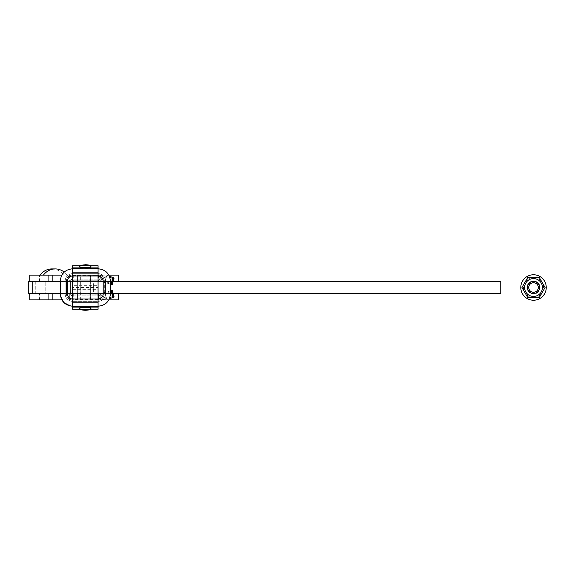 <?xml version="1.0" encoding="UTF-8"?>
<svg xmlns="http://www.w3.org/2000/svg" width="575" height="575" viewBox="0 0 575 575"><rect width="100%" height="100%" fill="white"/><g stroke="black" fill="none" stroke-linecap="round" stroke-linejoin="round"><path stroke-width="0.43" stroke-dasharray="2.88 2.16" d="M115.036 281.484L115.036 275.123L118.227 275.123L118.227 281.484L29.735 281.484L118.227 281.484M89.865 281.484L89.865 275.123L99.885 275.123L99.885 281.484L99.885 275.123L103.076 275.123L103.076 281.484M29.735 281.484L29.735 275.123L39.754 275.123L39.754 281.484M115.036 299.877L115.036 293.516L118.227 293.516L118.227 299.877L29.735 299.877L29.735 293.516L39.754 293.516L39.754 299.877M89.865 299.877L89.865 293.516L99.885 293.516L99.885 299.877L99.885 293.516L103.076 293.516L103.076 299.877M35.765 281.484L35.765 293.516L45.784 293.516L45.784 281.484L35.765 281.484L45.784 281.484L35.765 281.484L45.784 281.484L45.784 293.516L35.765 293.516L45.784 293.516L35.765 293.516L35.765 281.484M80.342 299.877L90.361 299.877L80.342 299.877L80.342 275.123L90.361 275.123L90.361 299.877L80.342 299.877L90.361 299.877L80.342 299.877L90.361 299.877L80.342 299.877L90.361 299.877L90.361 275.123L80.342 275.123L90.361 275.123L80.342 275.123L90.361 275.123L80.342 275.123L90.361 275.123L80.342 275.123L80.342 299.877M77.337 293.516L77.337 281.484L93.373 281.484L93.373 293.516L77.337 293.516L93.373 293.516L77.337 293.516L93.373 293.516L93.373 281.484L77.337 281.484L93.373 281.484L77.345 281.484L77.337 293.516M61.841 275.123L108.862 275.123M115.036 275.123L103.076 275.123M89.865 275.123L39.754 275.123M77.438 275.123L90.462 275.123L77.438 275.123L77.438 281.484L77.438 275.123M52.382 275.123L39.352 275.123L52.382 275.123L52.382 281.484L52.382 275.123M40.034 275.123L67.131 275.123L40.034 275.123M61.841 299.877L108.862 299.877M52.382 299.877L39.352 299.877L52.382 299.877L52.382 293.516L39.352 293.516L52.382 293.516L52.382 299.877M77.438 299.877L90.462 299.877L77.438 299.877L77.438 293.516L90.462 293.516L77.438 293.516L77.438 299.877M29.735 293.516L118.227 293.516M115.036 293.516L103.076 293.516M89.865 293.516L39.754 293.516M39.352 299.877L39.352 293.516L39.352 299.877M90.462 299.877L90.462 293.516L90.462 299.877M102.889 293.516L102.889 299.877L102.889 293.516M51.901 268.913A17.839 15.647 -90 0 1 63.767 275.123M67.131 275.123A17.839 15.647 90 0 0 64.206 272.104M39.352 281.484L39.352 275.123L39.352 281.484L52.382 281.484L39.352 281.484M90.462 281.484L90.462 275.123L90.462 281.484L77.438 281.484L90.462 281.484M102.889 275.123L102.889 281.484L102.889 275.123M90.282 293.516L80.263 293.516L90.282 293.516L80.263 293.516L90.282 293.516L90.282 281.484L80.263 281.484L90.282 281.484L80.263 281.484L90.275 281.484L90.282 293.516M32.761 293.516L500.753 293.516L500.753 281.484L32.761 281.484L32.761 293.516L28.75 293.516M32.761 281.484L28.75 281.484M113.167 293.516L60.282 293.516M113.167 281.484L60.282 281.484M72.623 280.844L98.081 280.844L98.081 268.791L72.623 268.791L72.623 267.907L98.081 267.907L98.081 273.657L98.081 268.791L72.623 268.791L72.623 273.657L98.081 273.657L98.081 268.791L72.623 268.791L72.623 273.657A7.482 7.482 0 0 0 65.147 281.139L65.147 293.861L65.147 281.139L65.147 293.861L60.282 293.861L70.617 293.861A2.005 2.005 0 0 0 72.623 295.866L72.623 306.209L72.623 301.343L72.623 306.209L98.081 306.209L98.081 301.343A7.482 7.482 0 0 0 105.556 293.861L110.429 293.861L105.556 293.861L110.429 293.861L110.429 281.139L105.556 281.139L110.429 281.139L105.556 281.139L110.429 281.139L105.556 281.139L105.556 293.861L105.556 281.139A7.482 7.482 0 0 0 98.081 273.657L72.623 273.657A7.482 7.482 0 0 0 65.147 281.139L60.282 281.139L65.147 281.139L65.147 293.861A7.482 7.482 0 0 0 72.623 301.343L98.081 301.343L72.623 301.343A7.482 7.482 0 0 1 65.147 293.861A7.482 7.482 0 0 0 72.623 301.343L72.623 306.209L72.623 301.343A7.482 7.482 0 0 1 65.147 293.861A7.482 7.482 0 0 0 72.623 301.343L72.623 306.209L72.623 299.985L72.623 301.343L72.623 299.985L72.623 301.343L72.623 299.985L72.623 301.343L98.081 301.343A7.482 7.482 0 0 0 105.556 293.861L105.556 281.139L105.556 293.861A7.482 7.482 0 0 1 98.081 301.343A7.482 7.482 0 0 0 105.556 293.861L110.429 293.861L105.556 293.861A7.482 7.482 0 0 1 98.081 301.343L98.081 306.209L72.623 306.238L72.623 299.877L98.081 299.877L98.081 306.238L72.623 306.238L98.081 306.238L98.081 295.866A2.005 2.005 0 0 0 100.086 293.861L110.429 293.861L104.197 293.861L105.556 293.861L104.197 293.861L105.556 293.861L104.197 293.861L105.556 293.861L105.556 281.139A7.482 7.482 0 0 0 98.081 273.657L98.081 268.791L98.081 273.657L72.623 273.657L98.081 273.657A7.482 7.482 0 0 1 105.556 281.139A7.482 7.482 0 0 0 98.081 273.657A7.482 7.482 0 0 1 105.556 281.139L100.086 281.139A2.005 2.005 0 0 0 98.081 279.134L98.081 268.791L98.081 275.015L98.081 273.657L98.081 275.015L98.081 273.657L72.623 273.657A7.482 7.482 0 0 0 65.147 281.139A7.482 7.482 0 0 1 72.623 273.657L72.623 268.791L98.081 268.762L98.081 275.123L72.623 275.123L72.623 268.762L98.081 268.762L72.623 268.762L72.623 279.134A2.005 2.005 0 0 0 70.617 281.139L70.617 293.861A2.005 2.005 0 0 0 72.623 295.866L98.081 295.866A2.005 2.005 0 0 0 100.086 293.861L100.086 281.139A2.005 2.005 0 0 0 98.081 279.134L72.623 279.134A2.005 2.005 0 0 0 70.617 281.139L70.617 293.861A2.005 2.005 0 0 0 72.623 295.866L98.081 295.866A2.005 2.005 0 0 0 100.086 293.861L100.086 281.139A2.005 2.005 0 0 0 98.081 279.134L72.623 279.134A2.005 2.005 0 0 0 70.617 281.139L66.369 281.139A6.26 6.26 0 0 1 72.623 274.879L98.081 274.879A6.26 6.26 0 0 1 104.334 281.139L104.334 293.861A6.26 6.26 0 0 1 98.081 300.121L72.623 300.121A6.26 6.26 0 0 1 66.369 293.861L66.369 281.139L60.282 281.139L66.506 281.139A6.117 6.117 0 0 1 72.623 275.015L72.623 273.657L72.623 275.015A6.117 6.117 0 0 0 66.506 281.139A6.117 6.117 0 0 1 72.623 275.015L98.081 275.015A6.117 6.117 0 0 1 104.197 281.139L105.556 281.139L104.197 281.139A6.117 6.117 0 0 0 98.081 275.015A6.117 6.117 0 0 1 104.197 281.139L104.197 293.861A6.117 6.117 0 0 1 98.081 299.985L98.081 301.343L98.081 299.985A6.117 6.117 0 0 0 104.197 293.861A6.117 6.117 0 0 1 98.081 299.985L72.623 299.985A6.117 6.117 0 0 1 66.506 293.861L65.147 293.861L66.506 293.861A6.117 6.117 0 0 0 72.623 299.985A6.117 6.117 0 0 1 66.506 293.861L66.506 281.139L66.506 293.861L66.506 281.139L65.147 281.139A7.482 7.482 0 0 1 72.623 273.657L98.081 273.657L98.081 275.015L72.623 275.015L98.081 275.015L98.081 273.657A7.482 7.482 0 0 1 105.556 281.139L105.556 293.861A7.482 7.482 0 0 1 98.081 301.343L72.623 301.343A7.482 7.482 0 0 1 65.147 293.861L65.147 281.139A7.482 7.482 0 0 1 72.623 273.657L72.623 293.861L98.081 293.861L98.081 281.139L98.081 293.861L98.081 281.139L72.623 281.139L72.623 293.861L72.623 287.5L98.081 287.5L98.081 285.344L72.623 285.344L72.623 287.5L72.623 281.139L98.081 281.139L72.623 281.139M104.197 293.861L104.197 281.139L104.197 293.861M72.623 299.985L98.081 299.985L72.623 299.985M85.352 306.238L80.342 306.238L85.352 306.238M72.623 289.656L98.081 289.656L98.081 302.881L98.081 299.877L72.623 299.877L72.623 302.881L98.081 302.881L72.623 302.881L72.623 299.877L98.081 299.877L72.623 299.877L72.623 287.5M72.623 285.344L72.623 272.119L72.623 275.123L98.081 275.123L98.081 272.119L72.623 272.119L98.081 272.119L98.081 275.123L72.623 275.123L98.081 275.123L98.081 285.344M98.081 267.907L98.081 265.751L72.623 265.751L72.623 267.907M89.952 265.312L80.78 265.312A19.083 18.946 -90 0 1 85.352 264.752A19.083 18.903 -90 0 0 80.795 265.312L89.952 265.312L90.965 266.613L90.771 267.31L79.932 267.31L90.771 267.31L79.932 267.31L79.738 266.613L80.047 265.751L90.656 265.751M98.081 307.093L72.623 307.093L72.623 309.249L98.081 309.249L98.081 293.861L72.623 293.861L98.081 293.861M90.656 309.249L80.047 309.249M98.081 294.156L72.623 294.156L72.623 304.082L98.081 304.082M72.623 307.093L72.623 304.082M98.081 289.656L98.081 287.5M110.429 284.05L112.046 277.905L114.001 278.357M114.001 296.643L112.046 297.095L110.429 290.95M100.97 281.52L102.328 275.31L103.112 275.526L101.818 281.764L100.97 281.52L105.232 281.52L105.189 275.123L100.776 275.123L100.776 281.484L105.189 281.484L69.316 281.484L100.862 281.491M102.566 275.375L69.316 275.123L102.328 275.31M110.414 284.05L101.818 281.764M109.43 276.266L106.864 275.375L105.232 281.52L110.429 283.331M102.328 299.69L100.776 299.877L100.776 296.312A2.005 0.395 -17.5 0 0 101.358 295.988L102.206 295.802L103.112 299.474L102.328 299.69L100.862 293.509L110.414 290.95M100.776 296.312L100.776 293.516L105.189 293.516L105.189 299.877L106.864 299.625L105.232 293.48L110.429 291.669M97.894 299.877L69.338 299.877L105.189 299.877L97.894 299.877L97.894 293.516L100.862 293.509M100.97 293.48L69.316 293.516L69.316 299.877L69.338 293.516L98.526 293.516L98.526 299.877M102.566 299.625L106.864 299.625L109.43 298.734M103.112 299.474L112.046 297.095M112.046 277.905L103.112 275.526M97.894 293.516L98.526 293.516M97.894 275.123L97.894 281.484M524.838 292.51L527.735 297.527L539.314 297.527L545.1 287.5L542.203 282.49L545.1 287.5L539.314 297.527L527.735 297.527L521.949 287.5L527.735 277.473L539.307 277.473L545.1 287.5L539.307 297.527L527.735 297.527L521.949 287.5L527.735 277.473L539.314 277.473L542.203 282.49L539.314 277.473L527.735 277.473L521.949 287.5L524.838 292.51A10.019 10.019 90 0 1 524.846 282.49L521.956 287.5L527.735 297.527L533.528 297.519A10.019 10.019 90 0 1 524.846 292.51M525.802 291.956A8.92 8.92 -90 0 0 537.984 295.227A8.92 8.92 -90 0 0 541.247 283.044A8.92 8.92 90 0 1 537.984 295.227A8.92 8.92 90 0 1 525.794 291.956A8.92 8.92 -90 0 0 537.984 295.227A8.92 8.92 -90 0 0 541.247 283.044A8.92 8.92 -90 0 0 529.065 279.773A8.92 8.92 -90 0 0 525.802 291.956A8.92 8.92 90 0 1 529.065 279.773A8.92 8.92 90 0 1 541.247 283.044A8.92 8.92 -90 0 0 529.065 279.773A8.92 8.92 -90 0 0 525.802 291.956M537.79 285.035A4.931 4.931 -90 0 0 533.521 282.569A4.931 4.931 -90 0 0 529.259 289.965A4.931 4.931 90 0 1 533.521 282.569A4.931 4.931 90 0 1 535.986 291.769A4.931 4.931 90 0 1 529.259 289.965A4.931 4.931 -90 0 0 533.521 292.431A4.931 4.931 -90 0 0 537.79 285.035A4.931 4.931 -90 0 0 533.521 282.569A4.931 4.931 90 0 1 537.79 285.035A4.931 4.931 90 0 1 533.521 292.431A4.931 4.931 90 0 1 529.252 289.965A4.931 4.931 90 0 1 533.521 282.569A4.931 4.931 -90 0 0 529.252 289.965A4.931 4.931 -90 0 0 535.986 291.769A4.931 4.931 -90 0 0 537.79 285.035A4.931 4.931 -90 0 0 531.056 283.231A4.931 4.931 -90 0 0 533.521 292.431A4.931 4.931 -90 0 0 537.79 285.035A4.931 4.931 90 0 1 533.521 292.431A4.931 4.931 90 0 1 531.063 283.231A4.931 4.931 90 0 1 537.79 285.035M528.317 290.504A6.016 6.016 -90 0 0 536.533 292.711A6.016 6.016 -90 0 0 538.732 284.496A6.016 6.016 90 0 1 536.533 292.711A6.016 6.016 90 0 1 528.317 290.504A6.016 6.016 -90 0 0 536.525 292.711A6.016 6.016 -90 0 0 538.732 284.496A6.016 6.016 -90 0 0 530.517 282.289A6.016 6.016 -90 0 0 528.317 290.504A6.016 6.016 90 0 1 533.521 281.484A6.016 6.016 -90 0 0 527.512 287.5A6.016 6.016 -90 0 0 533.528 293.516A6.016 6.016 90 0 1 530.517 282.289A6.016 6.016 90 0 1 538.732 284.496A6.016 6.016 -90 0 0 530.517 282.289A6.016 6.016 -90 0 0 528.317 290.504M538.653 284.539A5.923 5.923 -90 0 0 530.56 282.375A5.923 5.923 -90 0 0 528.396 290.461A5.923 5.923 90 0 1 530.56 282.375A5.923 5.923 90 0 1 538.646 284.539A5.923 5.923 90 0 1 536.482 292.625A5.923 5.923 90 0 1 528.396 290.461A5.923 5.923 -90 0 0 536.482 292.625A5.923 5.923 -90 0 0 538.653 284.539M546.25 287.622A12.729 12.729 -90 0 0 533.643 274.771A12.729 12.729 -90 0 0 520.799 287.378A12.729 12.729 -90 0 0 533.399 300.229A12.729 12.729 -90 0 0 546.25 287.622M540.04 287.565A6.512 6.512 -90 0 0 533.521 280.988A6.512 6.512 -90 0 0 527.009 287.435A6.512 6.512 90 0 1 533.521 280.988A6.512 6.512 90 0 1 540.033 287.565A6.512 6.512 90 0 1 533.521 294.012A6.512 6.512 90 0 1 527.009 287.435A6.512 6.512 -90 0 0 533.521 294.012A6.512 6.512 -90 0 0 540.04 287.565M539.307 297.527L545.1 287.5L542.203 282.49A10.019 10.019 90 0 1 533.528 297.519L539.314 297.519L545.1 287.5L539.314 277.481L527.742 277.481L524.846 282.49A10.019 10.019 90 0 1 542.203 282.49L539.314 277.481L527.742 277.481L521.956 287.5L527.742 297.519L539.314 297.519M524.623 287.5A8.898 8.898 -90 0 0 533.528 296.398A8.898 8.898 -90 0 0 542.426 287.5A8.898 8.898 -90 0 0 533.528 278.602A8.898 8.898 -90 0 0 524.623 287.5A8.898 8.898 -90 0 0 533.528 296.398A8.898 8.898 -90 0 0 542.426 287.5A8.898 8.898 -90 0 0 533.528 278.602A8.898 8.898 -90 0 0 524.623 287.5M533.528 293.516L533.521 293.516A6.016 6.016 -90 0 0 539.537 287.5A6.016 6.016 -90 0 0 533.528 281.484L533.521 281.484M73.708 293.516L73.708 299.877M73.708 275.123L73.708 281.484M80.795 309.688L89.952 309.688A19.083 19.083 0 0 1 80.752 309.688L89.952 309.688L80.752 309.688L79.738 308.387L79.932 307.69L90.771 307.69L79.932 307.69L90.771 307.69L90.649 309.257M80.328 268.467L90.376 268.467M90.498 267.907L80.212 267.907M98.081 272.967L72.623 272.967L98.081 272.967M72.623 272.413L98.081 272.413L72.623 272.413M98.081 270.918L72.623 270.918M72.623 275.418L98.081 275.418M98.081 268.467L72.623 268.467M90.376 306.533L80.328 306.533M80.212 307.093L90.498 307.093M72.623 302.033L98.081 302.033L72.623 302.033M98.081 302.587L72.623 302.587L98.081 302.587M98.081 299.582L72.623 299.582M72.623 306.533L98.081 306.533M72.623 306.209L98.081 306.209L72.623 306.209C65.126 305.476 61.015 301.365 60.282 293.861L60.282 281.139L60.282 293.861L65.147 293.861L60.282 293.861L65.147 293.861L60.282 293.861L65.147 293.861L65.147 281.139L60.282 281.139L65.147 281.139L60.282 281.139L60.282 293.861C61.015 301.365 65.126 305.476 72.623 306.209L70.308 305.993M100.776 278.688A2.005 0.395 -162.5 0 1 101.358 279.012L102.206 279.198M101.818 293.236L102.206 295.802M100.244 299.877L100.244 293.516M98.512 299.877L98.512 293.516M72.083 299.877L72.083 293.516M100.244 275.123L100.244 281.484M72.083 275.123L72.083 281.484M98.512 275.123L98.512 281.484M69.338 275.123L69.338 281.484L69.316 275.123M80.263 281.484L80.263 293.516L80.263 281.484M90.361 275.123L90.361 299.877L90.361 275.123M80.342 268.762L79.932 267.31M90.361 306.238L90.771 307.69M79.932 307.69L80.342 306.238M90.771 267.31L90.361 268.762M110.429 293.861L110.429 281.139C109.696 273.635 105.577 269.524 98.081 268.791C105.577 269.524 109.696 273.635 110.429 281.139L110.429 293.89M60.49 296.132L60.318 294.831M98.081 268.791C105.577 269.524 109.696 273.635 110.429 281.139M98.526 275.123L98.526 281.484"/><path stroke-width="0.86" d="M29.735 281.484L29.735 275.123L61.841 275.123M108.862 275.123L118.227 275.123L118.227 281.484M108.862 299.877L118.227 299.877L118.227 293.516M29.735 293.516L29.735 299.877L61.841 299.877M40.034 275.123A17.839 15.647 -90 0 1 51.901 268.913L55.265 268.913A17.839 15.647 90 0 0 43.398 275.123M64.206 272.104A17.839 15.647 90 0 0 55.265 268.913M113.167 293.516L500.753 293.516L500.753 281.484L113.167 281.484M28.75 293.516L32.761 293.516L32.761 281.484L28.75 281.484L28.75 293.516M60.282 293.516L32.761 293.516M60.282 281.484L32.761 281.484M90.656 265.751L98.081 265.751L98.081 267.907L90.498 267.907M90.376 268.467L98.081 268.467L98.081 267.907M98.081 268.467L98.081 294.012L72.479 293.861L72.623 280.988L98.081 280.988M72.479 281.139L60.282 281.139C61.015 273.635 65.126 269.524 72.623 268.791C65.126 269.524 61.015 273.635 60.282 281.139C61.015 273.635 65.126 269.524 72.623 268.791L98.081 268.762L72.623 268.791L72.623 265.751L80.047 265.751L85.352 264.752A19.083 18.903 -90 0 1 89.908 265.312L80.752 265.312L85.352 264.752L89.952 265.312L80.752 265.312L79.738 266.613L79.932 267.31L90.771 267.31L90.361 268.762M72.623 294.012L72.623 298.986L98.081 298.986A5.117 5.117 0 0 0 103.198 293.861L110.429 293.861C109.696 301.365 105.577 305.476 98.081 306.209C105.577 305.476 109.696 301.365 110.429 293.861C109.696 301.365 105.577 305.476 98.081 306.209L98.081 309.249L90.656 309.249M80.047 309.249L72.623 309.249L72.623 307.093L80.212 307.093M80.328 306.533L72.623 306.533L72.623 307.093M72.623 306.533L98.081 306.209L72.623 306.238L72.623 298.986A5.117 5.117 0 0 1 67.505 293.861L67.505 281.139A5.117 5.117 0 0 1 72.623 276.014L98.081 276.014A5.117 5.117 0 0 1 103.198 281.139L98.224 281.139M111.665 283.798L113.304 277.646L112.901 277.481L111.27 283.626L112.369 284.503L110.429 284.05M111.665 291.202L113.304 297.354L112.901 297.519L111.27 291.374L112.362 290.497L114.001 296.643L112.369 290.497L110.429 290.95M114.001 278.357L112.362 284.503L114.001 278.357L113.304 277.646M110.429 283.331L111.27 283.626M110.429 291.669L111.27 291.374M109.43 298.734L112.901 297.519M113.304 297.354L114.001 296.643M109.43 276.266L112.901 277.481M541.247 283.044A8.92 8.92 90 0 1 537.977 295.227A8.92 8.92 90 0 1 525.794 291.956A8.92 8.92 90 0 1 529.065 279.773A8.92 8.92 90 0 1 541.247 283.044M524.838 292.51L527.735 297.527L539.307 297.527L545.093 287.5L539.307 277.473L527.735 277.473L521.949 287.5L524.838 292.51M538.732 284.496A6.016 6.016 90 0 1 533.521 293.516A6.016 6.016 -90 0 0 539.53 287.5A6.016 6.016 -90 0 0 533.521 281.484A6.016 6.016 90 0 1 538.732 284.496M546.25 287.622A12.729 12.729 -90 0 0 533.643 274.771A12.729 12.729 -90 0 0 520.792 287.378A12.729 12.729 -90 0 0 533.399 300.229A12.729 12.729 -90 0 0 546.25 287.622M533.521 281.484A6.016 6.016 -90 0 0 527.505 287.5A6.016 6.016 -90 0 0 533.521 293.516M528.734 287.5A4.787 4.787 90 0 1 533.521 282.713A4.787 4.787 90 0 1 538.301 287.5A4.787 4.787 90 0 1 533.521 292.287A4.787 4.787 90 0 1 528.734 287.5M48.077 293.516L48.077 299.877M48.077 275.123L48.077 281.484M80.795 309.688L89.952 309.688L90.965 308.387L90.771 307.69L79.932 307.69L80.342 306.238M90.771 267.31L90.965 266.613L89.923 265.312M98.224 293.861L103.198 293.861L103.198 281.139L110.429 281.139L110.429 293.861C109.696 301.365 105.577 305.476 98.081 306.209L98.081 294.012M72.479 293.861L60.282 293.861C61.015 301.365 65.126 305.476 72.623 306.209M72.623 280.988L72.623 268.791C65.126 269.524 61.015 273.635 60.282 281.139L60.318 294.831M89.908 309.688A19.083 18.903 90 0 1 85.352 310.248A19.083 19.083 0 0 0 89.952 309.688L90.649 309.257M72.623 268.467L80.328 268.467M80.212 267.907L72.623 267.907M98.081 306.533L90.376 306.533M90.498 307.093L98.081 307.093M85.352 310.248A19.083 19.083 0 0 1 80.752 309.688L79.738 308.387L79.932 307.69M80.342 268.762L79.932 267.31M90.361 306.238L90.771 307.69M89.952 265.312L85.352 264.752M70.308 305.993L63.875 302.579L60.49 296.132M110.429 281.139C109.696 273.635 105.577 269.524 98.081 268.791"/></g></svg>
